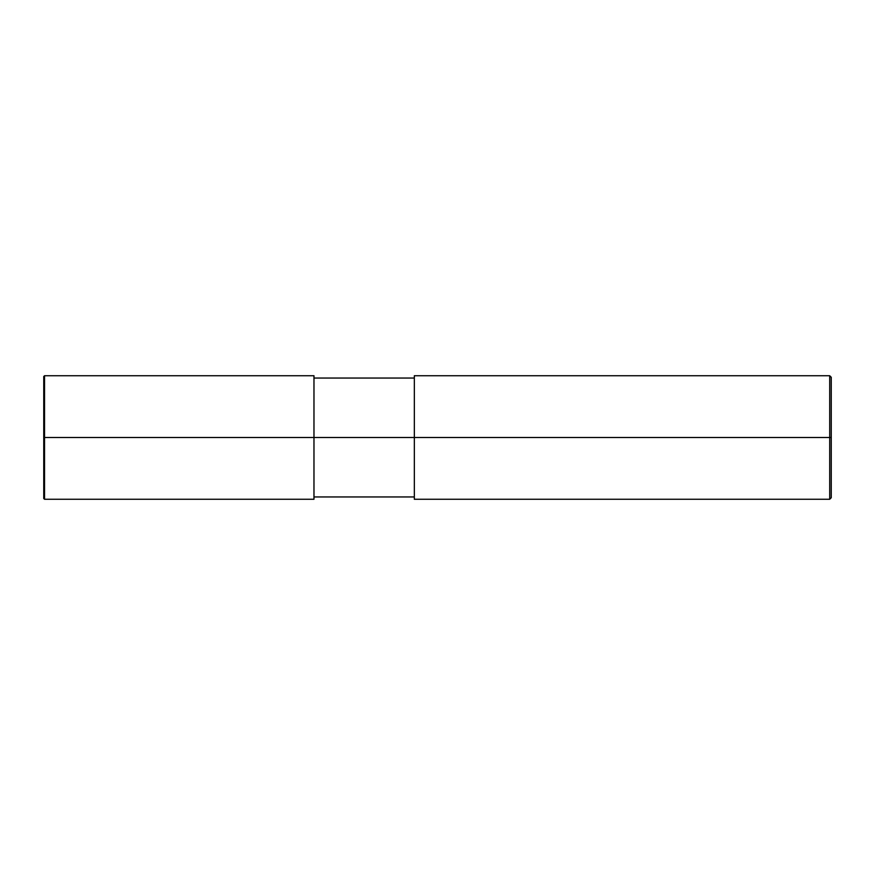 <?xml version="1.0" encoding="UTF-8"?>
<svg xmlns="http://www.w3.org/2000/svg" width="875" height="875" viewBox="0 0 875 875"><rect width="100%" height="100%" fill="white"/><g stroke="black" fill="none" stroke-linecap="round" stroke-linejoin="round"><path stroke-width="1.31" d="M313.972 437.5L313.972 499.264L313.972 375.736L313.972 437.5L44.548 437.5L44.548 375.736L44.548 437.5L44.527 375.736L44.527 437.5L43.75 437.5L43.75 376.534L43.75 498.466L44.527 375.736L44.527 499.264L44.548 375.736L44.548 499.264L44.548 437.5L44.548 499.264L44.548 437.5L313.972 437.5L313.972 499.264L313.972 437.5L414.334 437.5L313.972 437.5M831.25 437.5L831.25 497.722L831.25 377.278L831.25 437.5L829.708 437.5L829.708 375.736L829.708 437.5L414.334 437.5L414.334 375.736L414.334 499.264L414.334 437.5L829.708 437.5L829.708 375.736L829.708 499.264L829.708 437.5L829.708 499.264L829.708 437.5L831.25 437.5L831.25 497.722L831.25 437.5M313.972 499.264L44.527 499.264L43.75 498.488L43.75 376.512L44.527 375.736L313.972 375.736M313.972 378.055L414.334 378.055M414.334 375.736L829.708 375.736L831.25 377.278M313.972 496.945L414.334 496.945M414.334 499.264L829.708 499.264L831.25 497.722"/></g></svg>
